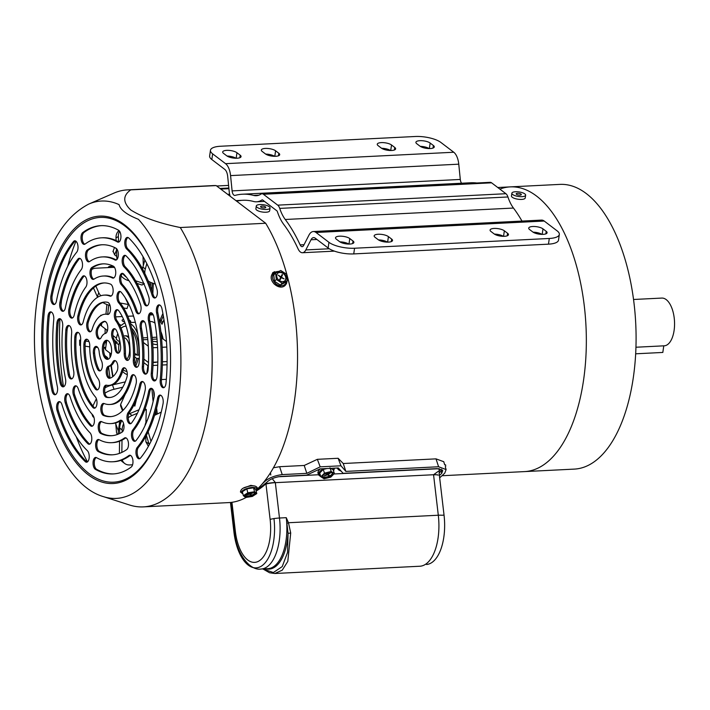 <?xml version="1.0" encoding="UTF-8"?>
<svg xmlns="http://www.w3.org/2000/svg" width="710" height="710" viewBox="0 0 710 710"><rect width="100%" height="100%" fill="white"/><g stroke="black" fill="none" stroke-linecap="round" stroke-linejoin="round"><path stroke-width="1.06" d="M499.84 189.091A142.532 68.666 87.1 0 1 510.277 186.881L560.021 184.387A142.532 68.666 87.1 0 1 633.382 377.125A142.532 68.666 87.1 0 1 574.292 469.106L524.539 471.6A142.532 68.666 -92.9 0 0 583.638 379.61A142.532 68.666 -92.9 0 0 510.277 186.881A142.532 68.666 87.1 0 1 583.638 379.61A142.532 68.666 87.1 0 1 524.539 471.6L442.099 475.727M378.137 145.656L381.368 148.115A7.65 2.52 8.2 0 0 389.71 150.476A7.65 2.52 8.2 0 0 395.63 148.869A7.65 2.52 8.2 0 0 394.751 147.44L391.521 144.982A7.65 2.52 8.2 0 0 383.169 142.621A7.65 2.52 8.2 0 0 377.258 144.228A7.65 2.52 8.2 0 0 378.137 145.656M223.57 153.395L226.801 155.854A7.65 2.52 8.2 0 0 235.152 158.215A7.65 2.52 8.2 0 0 241.063 156.608A7.65 2.52 8.2 0 0 240.184 155.188L236.954 152.73A7.65 2.52 8.2 0 0 228.602 150.369A7.65 2.52 8.2 0 0 222.691 151.976A7.65 2.52 8.2 0 0 223.57 153.395M328.943 242.314A19.117 6.301 8.2 0 0 354.565 248.234L353.74 253.914A19.117 6.301 -171.8 0 1 328.127 247.994L328.943 242.314L316.021 232.481A14.777 7.118 -92.9 0 0 313.296 231.531A14.777 7.118 -92.9 0 0 308.912 235.196L303.711 245.358A5.218 2.512 87.1 0 1 302.167 246.654A5.218 2.512 87.1 0 1 300.144 244.879A148.621 71.595 -92.9 0 0 285.26 219.488A35.633 17.164 87.1 0 1 279.731 208.403A7.819 3.772 -92.9 0 0 277.716 205.146L263.401 194.265A7.819 3.772 87.1 0 0 261.963 193.759A7.819 3.772 87.1 0 0 260.943 194.114A35.633 17.164 -92.9 0 1 256.292 195.72A35.633 17.164 -92.9 0 1 253.63 195.427A148.621 71.595 87.1 0 0 242.527 194.212A148.621 71.595 87.1 0 0 235.09 195.392A5.218 2.512 -92.9 0 1 234.833 195.436A5.218 2.512 -92.9 0 1 232.099 190.892L230.572 175.61A14.777 7.118 87.1 0 0 225.567 163.673L212.645 153.848A19.117 6.301 8.2 0 1 210.453 150.28A19.117 6.301 8.2 0 1 220.499 146.251L415.226 136.498A19.117 6.301 8.2 0 1 440.839 142.417L453.761 152.242A14.777 7.118 87.1 0 1 458.766 164.179L460.293 179.452A5.218 2.512 -92.9 0 0 461.615 183.233M416.779 143.722L420.009 146.18A7.65 2.52 8.2 0 0 428.352 148.541A7.65 2.52 8.2 0 0 434.271 146.934A7.65 2.52 8.2 0 0 433.393 145.506L430.162 143.047A7.65 2.52 8.2 0 0 421.811 140.686A7.65 2.52 8.2 0 0 415.9 142.293A7.65 2.52 8.2 0 0 416.779 143.722M262.212 151.461L265.442 153.919A7.65 2.52 8.2 0 0 273.785 156.28A7.65 2.52 8.2 0 0 279.704 154.673A7.65 2.52 8.2 0 0 278.826 153.254L275.595 150.795A7.65 2.52 8.2 0 0 267.244 148.434A7.65 2.52 8.2 0 0 261.333 150.041A7.65 2.52 8.2 0 0 262.212 151.461M390.464 150.502A7.65 2.52 8.2 0 0 381.598 148.284M235.898 158.241A7.65 2.52 8.2 0 0 227.04 156.031M230.2 196.262A11.298 5.44 87.1 0 1 229.215 191.656L227.688 176.382A8.689 4.189 -92.9 0 0 224.742 169.362L211.828 159.537A19.117 6.301 -171.8 0 1 209.636 155.969L210.453 150.28M429.106 148.559A7.65 2.52 8.2 0 0 420.24 146.349M274.539 156.306A7.65 2.52 8.2 0 0 265.682 154.088M236.661 201.178A142.532 68.666 -92.9 0 1 242.829 200.282A142.532 68.666 -92.9 0 1 253.479 201.454A41.721 20.102 87.1 0 0 256.594 201.8A41.721 20.102 87.1 0 0 262.034 199.909A1.739 0.834 -92.9 0 1 262.265 199.838A1.739 0.834 -92.9 0 1 262.585 199.945L276.9 210.834A1.739 0.834 87.1 0 1 277.344 211.553A41.721 20.102 -92.9 0 0 283.814 224.529A142.532 68.666 87.1 0 1 298.085 248.882A11.298 5.44 -92.9 0 0 302.469 252.733A11.298 5.44 -92.9 0 0 305.824 249.929L311.015 239.767A8.689 4.189 87.1 0 1 313.598 237.61A8.689 4.189 87.1 0 1 315.204 238.169L328.127 247.994M536.52 233.608L537.035 232.596M378.501 239.909A7.65 2.52 -171.8 0 1 387.367 242.128M494.426 234.105A7.65 2.52 -171.8 0 1 503.292 236.315M533.068 232.17A7.65 2.52 -171.8 0 1 541.925 234.38M339.859 241.853A7.65 2.52 -171.8 0 1 348.725 244.062M559.329 234.442L558.513 240.131A19.117 6.301 -171.8 0 1 548.475 244.16L549.291 238.471A19.117 6.301 8.2 0 0 559.329 234.442A19.117 6.301 8.2 0 0 557.137 230.874L544.224 221.05A14.777 7.118 -92.9 0 0 541.49 220.1L313.296 231.531M353.74 253.914L548.475 244.16M354.565 248.234L549.291 238.471M391.654 239.075L388.423 236.616A7.65 2.52 8.2 0 0 380.072 234.256A7.65 2.52 8.2 0 0 374.161 235.862A7.65 2.52 8.2 0 0 375.031 237.282L378.261 239.74A7.65 2.52 8.2 0 0 386.613 242.101A7.65 2.52 8.2 0 0 392.532 240.495A7.65 2.52 8.2 0 0 391.654 239.075L391.29 241.622M507.579 233.262L504.348 230.803A7.65 2.52 8.2 0 0 495.997 228.442A7.65 2.52 8.2 0 0 490.086 230.049A7.65 2.52 8.2 0 0 490.956 231.478L494.187 233.936A7.65 2.52 8.2 0 0 502.538 236.297A7.65 2.52 8.2 0 0 508.458 234.69A7.65 2.52 8.2 0 0 507.579 233.262L507.206 235.809M546.221 231.327L542.99 228.868A7.65 2.52 8.2 0 0 534.639 226.508A7.65 2.52 8.2 0 0 528.728 228.114A7.65 2.52 8.2 0 0 529.598 229.543L532.828 231.992A7.65 2.52 8.2 0 0 541.18 234.353A7.65 2.52 8.2 0 0 547.091 232.756A7.65 2.52 8.2 0 0 546.221 231.327L545.848 233.874M353.012 241.01L349.781 238.551A7.65 2.52 8.2 0 0 341.43 236.19A7.65 2.52 8.2 0 0 335.519 237.797A7.65 2.52 8.2 0 0 336.389 239.217L339.62 241.675A7.65 2.52 8.2 0 0 347.971 244.036A7.65 2.52 8.2 0 0 353.891 242.43A7.65 2.52 8.2 0 0 353.012 241.01L352.648 243.557M521.992 221.076A148.621 71.595 -92.9 0 0 513.454 208.048A35.633 17.164 87.1 0 1 507.934 196.972A7.819 3.772 -92.9 0 0 505.91 193.715L491.604 182.825A7.819 3.772 87.1 0 0 490.157 182.328L261.963 193.759M242.527 194.212L470.721 182.772A148.621 71.595 87.1 0 1 476.747 182.994M119.866 341.261A11.298 5.44 -92.9 0 0 118.898 344.953A11.298 5.44 -92.9 0 0 119.147 352.657M126.841 359.18A11.298 5.44 -92.9 0 0 129.398 352.941A11.298 5.44 -92.9 0 0 123.904 337.667M128.909 338.262A13.037 6.284 -92.9 0 0 125.022 335.848A13.037 6.284 -92.9 0 0 123.593 336.274M113.103 266.046L109.012 266.507L107.938 267.608M102.089 314.974L100.287 316.012M106.376 322.473L105.009 321.426M101.592 323.547A139.932 67.414 -92.9 0 0 101.503 325.97L106.882 330.061A128.625 61.965 -92.9 0 0 106.837 332.165M101.503 325.97L100.376 324.887M104.734 355.461L107.654 357.68A128.625 61.965 -92.9 0 0 107.769 359.154M105.533 348.858L103.642 347.43A13.907 0.87 179.1 0 0 105.746 347.367M105.311 347.385L105.595 348.424M108.55 385.397L109.225 385.912M116.511 250.16A139.932 67.414 -92.9 0 0 114.629 254.855L116.786 256.488M114.629 254.855L113.147 251.225M115.446 247.914L116.467 249.024M117.292 434.52L116.546 432.621L115.774 423.976A139.932 67.414 -92.9 0 0 118.375 430.819L119.75 421.261M118.375 430.819L118.188 434.174M119.99 421.128L120.283 424.252M115.934 422.84L115.774 423.976M229.676 194.451A19.117 6.843 9.3 0 0 227.493 194.212M219.94 188.461L228.851 188.017M228.593 185.408L216.71 186.002M228.922 188.665L220.748 189.073M511.866 193.209L511.466 195.969A6.949 2.29 8.2 0 0 512.265 197.265A6.949 2.29 8.2 0 0 519.853 199.412A6.949 2.29 8.2 0 0 525.231 197.957L525.631 195.197A6.949 2.29 8.2 0 0 524.832 193.901A6.949 2.29 8.2 0 0 517.244 191.753A6.949 2.29 8.2 0 0 511.866 193.209A6.949 2.29 8.2 0 0 512.664 194.504A6.949 2.29 8.2 0 0 520.253 196.652A6.949 2.29 8.2 0 0 525.631 195.197M516.463 194.318A2.609 0.861 8.2 0 0 519.312 195.126A2.609 0.861 8.2 0 0 521.326 194.576A2.609 0.861 8.2 0 0 521.025 194.087A2.609 0.861 8.2 0 0 518.185 193.28A2.609 0.861 8.2 0 0 516.161 193.83A2.609 0.861 8.2 0 0 516.463 194.318M256.283 206.015L255.884 208.775A6.949 2.29 8.2 0 0 256.683 210.071A6.949 2.29 8.2 0 0 264.271 212.219A6.949 2.29 8.2 0 0 269.649 210.763L270.048 208.003A6.949 2.29 8.2 0 0 269.25 206.708A6.949 2.29 8.2 0 0 261.662 204.56A6.949 2.29 8.2 0 0 256.283 206.015A6.949 2.29 8.2 0 0 257.082 207.311A6.949 2.29 8.2 0 0 264.67 209.459A6.949 2.29 8.2 0 0 270.048 208.003M260.881 207.125A2.609 0.861 8.2 0 0 263.73 207.923A2.609 0.861 8.2 0 0 265.744 207.382A2.609 0.861 8.2 0 0 265.442 206.894A2.609 0.861 8.2 0 0 262.602 206.086A2.609 0.861 8.2 0 0 260.588 206.637A2.609 0.861 8.2 0 0 260.881 207.125M337.002 468.023L338.847 470.038L341.146 471.174M272.214 478.691L275.32 482.516A6.949 0.674 174.1 0 0 265.948 483.759L266.188 482.933M318.905 473.676L318.435 474.812L320.893 476.756M274.868 573.503L419.85 566.234A43.976 21.185 -92.9 0 0 438.301 515.229L433.553 474.733L441.247 469.177M262.922 568.932L273.35 572.535L282.234 566.58L287.541 552.451L288.056 533.325L286.263 517.679L288.473 522.737L290.709 532.997L287.798 561.424L282.234 570.174L274.823 573.503L269.605 572.775L262.851 568.932M439.596 469.754A6.949 3.346 -92.9 0 0 439.286 474.644L444.043 515.132A42.591 20.519 87.1 0 1 426.55 564.503M230.466 502.476L233.954 532.207A42.591 20.519 -92.9 0 0 256.088 567.876A42.591 20.519 -92.9 0 0 273.962 518.486L275.178 518.424A6.949 0.834 173.3 0 1 279.483 518.016A43.976 21.185 87.1 0 1 261.023 569.021L267.803 568.683A43.976 21.185 -92.9 0 0 286.263 517.679L279.483 518.016L275.338 482.667A6.949 0.834 173.3 0 0 265.984 484.087A12.514 6.026 87.1 0 1 265.948 483.759A152.792 73.609 87.1 0 1 256.132 491.018M270.608 473.552L270.776 475.017M445.56 464.793L445.729 466.248M338.146 467.97L339.282 469.07M442.286 469.878L439.188 472.966M265.647 568.79A44.49 21.433 87.1 0 0 288.056 533.325A3.479 0.497 -6.2 0 0 290.709 532.997M287.328 523.243L288.473 522.737L438.301 515.229A8.689 1.047 -6.7 0 1 441.78 515.247L444.043 515.132M433.561 474.821A8.689 1.047 -6.7 0 1 438.114 475.212M275.32 482.516A5.565 2.68 -92.9 0 0 275.338 482.667L433.553 474.733A8.689 1.083 -6.3 0 1 438.105 475.176M279.616 466.701L304.217 465.467L306.818 473.357L282.216 474.591L279.616 466.701L273.43 467.766M304.217 465.467L317.343 459.326L338.12 458.278L343.249 463.515L436.011 458.864L443.759 461.713M282.216 474.591C274.282 475.647 268.22 478.176 264.031 482.197L262.034 484.167M306.818 473.357L320.192 466.843L340.969 465.804L345.85 471.396L438.602 466.754L446.111 469.567L444.762 473.135L439.667 477.848M345.85 471.396L343.249 463.515M340.969 465.804L338.12 458.278M320.192 466.843L317.343 459.326M256.106 490.947L267.075 482.046C270.27 479.055 274.823 477.191 280.743 476.454L306.605 475.159L320.059 468.875L338.315 467.961L343.116 473.33L437.138 468.618L442.747 470.659L441.718 473.295L439.392 475.567M329.972 476.623A5.218 2.281 161.6 0 0 332.582 473.499A5.218 2.281 161.6 0 0 325.295 473.659A5.218 2.281 161.6 0 0 322.686 476.783A5.218 2.281 161.6 0 0 329.972 476.623M322.633 476.383A5.218 2.281 161.6 0 0 329.724 475.886A5.218 2.281 161.6 0 0 332.386 473.153M326.919 468.529L323.254 469.425L319.669 473.082L320.902 476.792L324.053 478.788L330.78 477.138L334.366 473.49L333.132 469.78L330.86 468.334M334.366 473.49L331.215 471.484L324.488 473.135L323.254 469.425M331.215 471.484L329.99 467.775M324.488 473.135L320.902 476.792M325.943 473.348L326.751 474.298L324.319 475.842L327.674 474.83L328.721 475.505L329.165 475.274L328.029 474.502L330.452 472.958L327.106 473.96L326.059 473.304M328.508 474.857L328.721 475.505M152.561 341.599A4.349 1.429 -171.8 0 1 153.458 341.501A4.349 1.429 -171.8 0 1 157.256 341.945M156.706 362.073A4.349 1.429 -171.8 0 1 154.922 362.437A4.349 1.429 -171.8 0 1 153.12 362.375M129.3 320.219A4.349 1.429 -171.8 0 1 130.711 321.541A4.349 1.429 -171.8 0 1 129.957 322.189M125.022 335.848L125.776 335.812A13.037 6.284 87.1 0 1 128.723 337.108M127.294 374.578A26.075 12.558 87.1 0 1 122.661 371.454M163.327 315.852L161.321 320.467L162.661 322.722M151.177 313.039L151.168 314.77L152.384 314.796M152.126 282.944L151.754 290.337M134.021 404.842L134.802 406.129L136.471 399.393M151.851 388.476L153.112 401.549M157.309 414.01L156.582 408.143M129.22 386.382L129.61 385.37M125.164 394.414L120.647 404.372L120.549 405.765L122.537 410.806M145.887 422.619L146.304 409.572L145.133 408.685M145.807 436.375L145.878 441.824L148.39 446.341M149.854 321.55L150.271 321.532A26.075 12.558 87.1 0 1 155.02 323.156M160.842 331.472A26.075 12.558 87.1 0 1 163.114 338.972M143.313 265.629L143.021 256.63M137.057 283.414L141.973 285.029L144.352 283.654M123.638 307.962L126.992 308.566L128.412 304.501L125.137 297.596M149.641 314.849L152.384 314.903L152.393 313.509M152.836 293.629L153.324 283.37M150.635 282.385L150.413 286.538M162.901 313.465L159.803 320.538L162.004 324.248L163.974 319.713M153.582 390.748L154.15 396.775M155.765 411.196L156.2 414.551M134.731 403.386L135.255 404.256M166.335 379.326L161.463 379.566M156.058 379.841L154.008 379.939M146.801 373.46L147.911 365.739L148.372 365.712M153.005 365.481L157.744 365.242M162.35 365.011L167.063 364.78M136.648 354.796L134.687 354.893M134.66 356.89L136.666 358.417A22.596 10.89 87.1 0 1 135.015 364.168M139.302 359.189L138.184 358.337L136.666 358.417M147.911 365.739L143.775 362.597M106.74 340.472L105.426 349.639L111.275 354.086M115.57 344.563A22.596 10.89 87.1 0 1 115.73 342.495L117.248 342.415L114.328 340.196M115.73 342.495L118.907 344.909M112.872 335.475L116.413 338.173M132.22 330.691A22.596 10.89 87.1 0 1 137.137 355.169L138.654 355.089A22.596 10.89 -92.9 0 0 131.643 328.171M138.654 355.089L139.364 355.63M143.899 359.082L148.381 362.49L148.55 361.301M148.301 346.214L143.376 342.46M119.067 323.973L120.567 325.109A3.479 1.677 87.1 0 0 121.215 325.34A3.479 1.677 87.1 0 0 121.854 325.029A26.075 12.558 87.1 0 1 125.04 323.014M130.418 323.698A26.075 12.558 87.1 0 1 137.731 333.948M119.635 341.856L116.2 339.247A22.596 10.89 87.1 0 1 117.789 333.638M121.099 328.313A22.596 10.89 87.1 0 1 125.297 326.263A22.596 10.89 87.1 0 1 126.149 326.289M137.137 355.169L134.687 353.305M133.728 316.624L132.921 316.012L127.8 316.269M122.253 316.545L115.659 316.873M161.427 336.957L161.836 336.939A3.479 1.677 -92.9 0 0 162.838 338.768L161.596 338.83M166.468 341.528L162.838 338.768M167.107 361.55L162.421 361.78M157.824 362.011L153.12 362.251M166.797 347.048L162.164 347.288M157.602 347.51L152.961 347.74M135.743 365.819A22.596 10.89 -92.9 0 0 138.184 358.337M126.948 371.392A22.596 10.89 87.1 0 1 123.194 369.795M146.304 409.572L144.538 410.3M137.421 413.264L132.042 415.492A13.907 11.289 127.3 0 0 128.199 417.817M139.036 409.741L129.619 413.655A13.907 11.289 127.3 0 0 128.599 414.125M123.62 423.692A13.907 11.289 127.3 0 0 122.138 429.905L122.102 432.124M122.005 440.156L121.854 452.403M122.218 459.903A10.428 8.467 127.3 0 0 124.712 463.506A10.428 8.467 127.3 0 0 129.619 464.952L132.575 464.801M120.975 460.355A10.428 8.467 127.3 0 0 122.289 461.66L124.712 463.506M121.863 420.577A13.907 11.289 127.3 0 0 119.715 428.068L119.644 433.508M119.546 441.221L119.395 453.406M124.667 322.02A4.349 1.429 -171.8 0 1 122.102 320.299A4.349 1.429 -171.8 0 1 123.62 319.456M157.434 344.572A4.349 1.429 -171.8 0 1 152.73 343.791M161.223 412.12L154.549 415.35M148.141 431.831L150.999 441.354M146.393 435.292L149.242 444.779M147.343 420.205A13.907 11.83 59.9 0 0 144.991 425.654M155.312 284.08L151.195 282.607A13.907 11.289 -52.7 0 1 148.701 281.258A13.907 11.289 -52.7 0 1 148.177 280.832M142.524 268.921A13.907 11.289 -52.7 0 1 142.896 267.137L144.875 259.922M144.813 273.368A13.907 11.289 -52.7 0 1 145.319 268.983L146.801 263.587M129.069 280.787L127.551 280.29A13.907 11.83 -120.1 0 1 121.162 275.968M143.757 283.459L135.601 280.787M116.91 259.505L116.449 248.544M116.103 240.575L115.996 237.912A10.428 8.875 -120.1 0 1 118.996 230.564M118.588 241.861L118.366 236.536A10.428 8.875 -120.1 0 1 119.599 231.282M126.353 277.131A13.907 11.83 -120.1 0 1 122.67 273.527M128.412 304.501L120.132 303.01M110.05 305.486A13.907 7.845 -160.8 0 1 102.897 302.54M97.598 297.277A13.907 7.845 -160.8 0 1 97.341 296.753L93.48 287.967M91.634 269.631A10.428 5.884 -160.8 0 1 96.107 268.194L112.384 267.386A5.218 2.946 -160.8 0 1 114.665 267.626M100.882 295.742A13.907 7.845 -160.8 0 1 98.761 292.689L95.868 286.103M106.5 342.149L105.985 342.158A13.907 0.87 179.1 0 1 105.098 342.184M97.705 347.412A13.907 0.87 179.1 0 1 95.655 347.367M89.753 346.87L85.085 346.178M80.505 345.504L80.399 345.486A10.428 0.657 179.1 0 1 79.715 345.264L79.635 340.063A10.428 0.657 179.1 0 0 80.319 340.285L80.62 340.33M99.586 338.67L100.367 338.635M88.998 341.572L85.724 341.084M122.768 387.19L114.017 389.293A13.907 6.443 160.4 0 0 104.929 393.207M125.306 381.856L112.464 384.935A13.907 6.443 160.4 0 0 105.036 387.837M92.513 414.693A10.428 4.828 160.4 0 0 92.593 415.98A10.428 4.828 160.4 0 0 93.986 417.471M96.374 398.727L92.912 405.978M150.005 314.832L151.168 314.77M159.803 320.538L161.321 320.467M274.752 271.673L272.862 272.605L271.85 274.717M272.587 272.906L273.643 272.374M244.062 487.921L250.79 485.365L253.213 485.773M111.434 353.181A9.558 4.606 -92.9 0 0 106.509 340.259A9.558 4.606 -92.9 0 0 102.551 346.427A9.558 4.606 -92.9 0 0 107.467 359.349A9.558 4.606 -92.9 0 0 111.434 353.181M108.071 359.233A9.558 4.606 87.1 0 1 103.766 346.365A9.558 4.606 87.1 0 1 107.121 340.312M127.081 415.563A6.088 2.929 -92.9 0 0 130.205 423.79A6.088 2.929 -92.9 0 0 131.652 422.876A86.043 41.455 -92.9 0 0 145.115 390.438A6.088 2.929 -92.9 0 0 142.115 381.492A6.088 2.929 -92.9 0 0 139.719 384.696A73.875 35.589 87.1 0 1 128.164 412.545A6.088 2.929 -92.9 0 0 127.081 415.563M130.809 423.621A6.088 2.929 87.1 0 1 128.297 415.501A6.088 2.929 87.1 0 1 129.38 412.483A73.875 35.589 -92.9 0 0 140.935 384.634A6.088 2.929 87.1 0 1 142.728 381.589M131.572 433.091A6.088 2.929 -92.9 0 0 134.705 441.318A6.088 2.929 -92.9 0 0 136.08 440.493A105.16 50.658 -92.9 0 0 154.088 397.112A6.088 2.929 -92.9 0 0 151.061 388.299A6.088 2.929 -92.9 0 0 148.638 391.636A92.992 44.801 87.1 0 1 132.717 429.994A6.088 2.929 -92.9 0 0 131.572 433.091M135.299 441.158A6.088 2.929 87.1 0 1 132.788 433.029A6.088 2.929 87.1 0 1 133.933 429.94A92.992 44.801 -92.9 0 0 149.854 391.574A6.088 2.929 87.1 0 1 151.674 388.397M136.054 450.584A6.088 2.929 -92.9 0 0 139.187 458.811A6.088 2.929 -92.9 0 0 140.518 458.039A124.285 59.871 -92.9 0 0 163.034 403.804A6.088 2.929 -92.9 0 0 159.981 395.088A6.088 2.929 -92.9 0 0 157.549 398.514A112.118 54.013 87.1 0 1 137.234 447.442A6.088 2.929 -92.9 0 0 136.054 450.584M139.79 458.651A6.088 2.929 87.1 0 1 137.27 450.53A6.088 2.929 87.1 0 1 138.459 447.38A112.118 54.013 -92.9 0 0 158.765 398.452A6.088 2.929 87.1 0 1 160.602 395.186M98.335 425.414A6.088 2.929 -92.9 0 0 100.713 433.482A86.043 41.455 -92.9 0 0 111.293 435.736A86.043 41.455 -92.9 0 0 122.138 432.097A6.088 2.929 -92.9 0 0 123.922 425.325A6.088 2.929 -92.9 0 0 120.762 420.205A6.088 2.929 -92.9 0 0 119.999 420.462A73.875 35.589 87.1 0 1 110.689 423.586A73.875 35.589 87.1 0 1 101.601 421.651A6.088 2.929 -92.9 0 0 100.855 421.491A6.088 2.929 -92.9 0 0 98.335 425.414M111.905 435.7A86.043 41.455 87.1 0 1 101.929 433.419A6.088 2.929 87.1 0 1 99.551 425.361A6.088 2.929 87.1 0 1 101.468 421.598M95.743 443.413A6.088 2.929 -92.9 0 0 98.051 451.436A105.16 50.658 -92.9 0 0 112.251 454.835A105.16 50.658 -92.9 0 0 126.699 449.59A6.088 2.929 -92.9 0 0 128.412 442.774A6.088 2.929 -92.9 0 0 125.253 437.742A6.088 2.929 -92.9 0 0 124.419 438.043A92.992 44.801 87.1 0 1 111.639 442.685A92.992 44.801 87.1 0 1 99.081 439.676A6.088 2.929 -92.9 0 0 98.264 439.481A6.088 2.929 -92.9 0 0 95.743 443.413M112.863 454.799A105.16 50.658 87.1 0 1 99.267 451.374A6.088 2.929 87.1 0 1 96.959 443.351A6.088 2.929 87.1 0 1 98.876 439.588M93.152 461.358A6.088 2.929 -92.9 0 0 95.415 469.363A124.285 59.871 -92.9 0 0 113.209 473.934A124.285 59.871 -92.9 0 0 131.226 467.047A6.088 2.929 -92.9 0 0 132.885 460.222A6.088 2.929 -92.9 0 0 129.735 455.234A6.088 2.929 -92.9 0 0 128.856 455.572A112.118 54.013 87.1 0 1 112.597 461.775A112.118 54.013 87.1 0 1 96.551 457.657A6.088 2.929 -92.9 0 0 95.672 457.435A6.088 2.929 -92.9 0 0 93.152 461.358M113.813 473.898A124.285 59.871 87.1 0 1 96.631 469.301A6.088 2.929 87.1 0 1 94.368 461.296A6.088 2.929 87.1 0 1 96.294 457.533M100.935 407.345A6.088 2.929 -92.9 0 0 103.438 415.465A66.926 32.243 -92.9 0 0 110.334 416.646A66.926 32.243 -92.9 0 0 136.08 383.826A6.088 2.929 -92.9 0 0 135.841 377.658A6.088 2.929 -92.9 0 0 133.125 374.658A6.088 2.929 -92.9 0 0 130.791 377.64A54.759 26.376 87.1 0 1 109.73 404.487A54.759 26.376 87.1 0 1 104.086 403.529A6.088 2.929 -92.9 0 0 103.456 403.422A6.088 2.929 -92.9 0 0 100.935 407.345M110.946 416.601A66.926 32.243 87.1 0 1 104.654 415.403A6.088 2.929 87.1 0 1 102.151 407.283A6.088 2.929 87.1 0 1 104.077 403.52M103.571 389.08A6.088 2.929 -92.9 0 0 106.305 397.28A47.801 23.031 -92.9 0 0 109.384 397.547A47.801 23.031 -92.9 0 0 126.886 377.329A6.088 2.929 -92.9 0 0 126.833 370.966A6.088 2.929 -92.9 0 0 124.046 367.745A6.088 2.929 -92.9 0 0 121.818 370.318A35.633 17.164 87.1 0 1 108.772 385.397A35.633 17.164 87.1 0 1 106.482 385.193A6.088 2.929 -92.9 0 0 106.092 385.157A6.088 2.929 -92.9 0 0 103.571 389.08M109.988 397.502A47.801 23.031 87.1 0 1 107.529 397.218A6.088 2.929 87.1 0 1 104.787 389.027A6.088 2.929 87.1 0 1 106.74 385.246M106.305 370.07A6.088 2.929 -92.9 0 0 109.438 378.297A6.088 2.929 -92.9 0 0 109.713 378.261A28.684 13.818 -92.9 0 0 117.026 371.161A6.088 2.929 -92.9 0 0 117.54 364.399A6.088 2.929 -92.9 0 0 114.594 360.556A6.088 2.929 -92.9 0 0 112.766 362.1A16.516 7.952 87.1 0 1 108.559 366.183A6.088 2.929 -92.9 0 0 106.305 370.07M108.568 367.052A128.625 61.965 -92.9 0 0 110.094 378.146A6.088 2.929 87.1 0 1 107.529 370.008A6.088 2.929 87.1 0 1 109.775 366.129A16.516 7.952 -92.9 0 0 113.982 362.038A6.088 2.929 87.1 0 1 115.206 360.662M119.679 277.264A6.088 2.929 -92.9 0 0 121.33 284.763A73.875 35.589 87.1 0 1 135.779 310.936A6.088 2.929 -92.9 0 0 138.45 313.811A6.088 2.929 -92.9 0 0 140.837 310.625A6.088 2.929 -92.9 0 0 140.518 304.537A86.043 41.455 -92.9 0 0 123.691 274.06A6.088 2.929 -92.9 0 0 122.209 273.332A6.088 2.929 -92.9 0 0 119.679 277.264M139.053 313.651A6.088 2.929 87.1 0 1 136.995 310.873A73.875 35.589 -92.9 0 0 122.546 284.71A6.088 2.929 87.1 0 1 120.895 277.202A6.088 2.929 87.1 0 1 122.821 273.439M122.271 259.274A6.088 2.929 -92.9 0 0 123.993 266.845A92.992 44.801 87.1 0 1 143.89 302.895A6.088 2.929 -92.9 0 0 146.615 305.904A6.088 2.929 -92.9 0 0 148.718 296.753A105.16 50.658 -92.9 0 0 126.211 255.99A6.088 2.929 -92.9 0 0 124.8 255.343A6.088 2.929 -92.9 0 0 122.271 259.274M147.21 305.735A6.088 2.929 87.1 0 1 145.106 302.833A92.992 44.801 -92.9 0 0 125.209 266.783A6.088 2.929 87.1 0 1 123.496 259.212A6.088 2.929 87.1 0 1 125.413 255.449M124.862 241.32A6.088 2.929 -92.9 0 0 126.62 248.944A112.118 54.013 87.1 0 1 152.002 294.916A6.088 2.929 -92.9 0 0 154.753 298.014A6.088 2.929 -92.9 0 0 156.892 288.952A124.285 59.871 -92.9 0 0 128.75 238.001A6.088 2.929 -92.9 0 0 127.383 237.397A6.088 2.929 -92.9 0 0 124.862 241.32M155.357 297.845A6.088 2.929 87.1 0 1 153.218 294.854A112.118 54.013 -92.9 0 0 127.844 248.882A6.088 2.929 87.1 0 1 126.078 241.258A6.088 2.929 87.1 0 1 127.995 237.495M140.19 324.585A6.088 2.929 -92.9 0 0 140.278 328.49A73.875 35.589 87.1 0 1 142.32 366.688A6.088 2.929 -92.9 0 0 145.532 374.152A6.088 2.929 -92.9 0 0 148.133 369.466A86.043 41.455 -92.9 0 0 145.754 324.976A6.088 2.929 -92.9 0 0 142.71 320.654A6.088 2.929 -92.9 0 0 140.19 324.585M146.136 373.992A6.088 2.929 87.1 0 1 143.535 366.626A73.875 35.589 -92.9 0 0 141.494 328.428A6.088 2.929 87.1 0 1 141.405 324.523A6.088 2.929 87.1 0 1 143.322 320.76M148.346 316.669A6.088 2.929 -92.9 0 0 148.461 320.725A92.992 44.801 87.1 0 1 151.274 373.336A6.088 2.929 -92.9 0 0 154.478 380.959A6.088 2.929 -92.9 0 0 157.07 376.415A105.16 50.658 -92.9 0 0 153.884 316.917A6.088 2.929 -92.9 0 0 150.866 312.746A6.088 2.929 -92.9 0 0 148.346 316.669M155.082 380.791A6.088 2.929 87.1 0 1 152.49 373.283A92.992 44.801 -92.9 0 0 149.677 320.663A6.088 2.929 87.1 0 1 149.561 316.607A6.088 2.929 87.1 0 1 151.487 312.844M156.484 308.779A6.088 2.929 -92.9 0 0 156.617 312.933A112.118 54.013 87.1 0 1 160.212 380.027A6.088 2.929 -92.9 0 0 163.398 387.749A6.088 2.929 -92.9 0 0 165.989 383.311A124.285 59.871 -92.9 0 0 162.004 308.93A6.088 2.929 -92.9 0 0 159.013 304.856A6.088 2.929 -92.9 0 0 156.484 308.779M164.001 387.58A6.088 2.929 87.1 0 1 161.427 379.965A112.118 54.013 -92.9 0 0 157.842 312.87A6.088 2.929 87.1 0 1 157.709 308.717A6.088 2.929 87.1 0 1 159.626 304.954M117.079 295.333A6.088 2.929 -92.9 0 0 118.614 302.717A54.759 26.376 87.1 0 1 133.32 360.094A6.088 2.929 -92.9 0 0 136.542 367.318A6.088 2.929 -92.9 0 0 139.169 362.384A66.926 32.243 -92.9 0 0 121.197 292.254A6.088 2.929 -92.9 0 0 119.599 291.402A6.088 2.929 -92.9 0 0 117.079 295.333M137.145 367.15A6.088 2.929 87.1 0 1 134.536 360.032A54.759 26.376 -92.9 0 0 119.83 302.655A6.088 2.929 87.1 0 1 118.295 295.271A6.088 2.929 87.1 0 1 120.212 291.508M114.443 313.598A6.088 2.929 -92.9 0 0 115.774 320.716A35.633 17.164 87.1 0 1 124.215 353.669A6.088 2.929 -92.9 0 0 127.463 360.414A6.088 2.929 -92.9 0 0 130.099 354.991A47.801 23.031 -92.9 0 0 118.774 310.776A6.088 2.929 -92.9 0 0 116.973 309.666A6.088 2.929 -92.9 0 0 114.443 313.598M128.066 360.245A6.088 2.929 87.1 0 1 125.439 353.615A35.633 17.164 -92.9 0 0 116.99 320.654A6.088 2.929 87.1 0 1 115.668 313.536A6.088 2.929 87.1 0 1 117.585 309.773M111.71 332.608A6.088 2.929 -92.9 0 0 112.499 338.812A16.516 7.952 87.1 0 1 114.825 347.856A6.088 2.929 -92.9 0 0 118.011 353.216A6.088 2.929 -92.9 0 0 120.593 346.427A28.684 13.818 -92.9 0 0 116.564 330.709A6.088 2.929 -92.9 0 0 114.23 328.686A6.088 2.929 -92.9 0 0 111.71 332.608M118.614 353.056A6.088 2.929 87.1 0 1 116.041 347.802A16.516 7.952 -92.9 0 0 113.715 338.75A6.088 2.929 87.1 0 1 112.925 332.546A6.088 2.929 87.1 0 1 114.843 328.783M68.737 309.888A6.088 2.929 -92.9 0 0 71.861 318.115A6.088 2.929 -92.9 0 0 74.257 314.912A73.875 35.589 87.1 0 1 85.812 287.062A6.088 2.929 -92.9 0 0 86.815 280.166A6.088 2.929 -92.9 0 0 83.771 275.817A6.088 2.929 -92.9 0 0 82.325 276.731A86.043 41.455 -92.9 0 0 68.861 309.169A6.088 2.929 -92.9 0 0 68.737 309.888M72.464 317.956A6.088 2.929 87.1 0 1 69.953 309.826A6.088 2.929 87.1 0 1 70.077 309.107A86.043 41.455 87.1 0 1 83.549 276.669A6.088 2.929 87.1 0 1 84.383 275.924M59.791 303.09A6.088 2.929 -92.9 0 0 62.915 311.308A6.088 2.929 -92.9 0 0 65.338 307.971A92.992 44.801 87.1 0 1 81.26 269.614A6.088 2.929 -92.9 0 0 82.342 262.7A6.088 2.929 -92.9 0 0 79.271 258.289A6.088 2.929 -92.9 0 0 77.896 259.114A105.16 50.658 -92.9 0 0 59.889 302.495A6.088 2.929 -92.9 0 0 59.791 303.09M63.518 311.149A6.088 2.929 87.1 0 1 61.007 303.028A6.088 2.929 87.1 0 1 61.104 302.442A105.16 50.658 87.1 0 1 79.112 259.052A6.088 2.929 87.1 0 1 79.893 258.387M50.863 296.301A6.088 2.929 -92.9 0 0 53.995 304.528A6.088 2.929 -92.9 0 0 56.427 301.093A112.118 54.013 87.1 0 1 76.742 252.165A6.088 2.929 -92.9 0 0 77.86 245.261A6.088 2.929 -92.9 0 0 74.79 240.796A6.088 2.929 -92.9 0 0 73.458 241.569A124.285 59.871 -92.9 0 0 50.942 295.804A6.088 2.929 -92.9 0 0 50.863 296.301M54.599 304.359A6.088 2.929 87.1 0 1 52.078 296.239A6.088 2.929 87.1 0 1 52.158 295.742A124.285 59.871 87.1 0 1 74.674 241.506A6.088 2.929 87.1 0 1 75.411 240.894M90.081 271.176A6.088 2.929 -92.9 0 0 93.214 279.403A6.088 2.929 -92.9 0 0 93.986 279.145A73.875 35.589 87.1 0 1 103.287 276.021A73.875 35.589 87.1 0 1 112.375 277.956A6.088 2.929 -92.9 0 0 113.121 278.116A6.088 2.929 -92.9 0 0 115.757 272.667A6.088 2.929 -92.9 0 0 113.263 266.126A86.043 41.455 -92.9 0 0 102.684 263.871A86.043 41.455 -92.9 0 0 91.838 267.51A6.088 2.929 -92.9 0 0 90.081 271.176M93.818 279.243A6.088 2.929 87.1 0 1 91.297 271.113A6.088 2.929 87.1 0 1 93.054 267.448A86.043 41.455 87.1 0 1 103.296 263.845M85.59 253.648A6.088 2.929 -92.9 0 0 88.723 261.866A6.088 2.929 -92.9 0 0 89.558 261.564A92.992 44.801 87.1 0 1 102.338 256.922A92.992 44.801 87.1 0 1 114.896 259.931A6.088 2.929 -92.9 0 0 115.712 260.126A6.088 2.929 -92.9 0 0 118.348 254.748A6.088 2.929 -92.9 0 0 115.925 248.172A105.16 50.658 -92.9 0 0 101.725 244.773A105.16 50.658 -92.9 0 0 87.277 250.018A6.088 2.929 -92.9 0 0 85.59 253.648M89.327 261.706A6.088 2.929 87.1 0 1 86.806 253.585A6.088 2.929 87.1 0 1 88.493 249.964A105.16 50.658 87.1 0 1 102.338 244.746M81.109 236.146A6.088 2.929 -92.9 0 0 84.242 244.373A6.088 2.929 -92.9 0 0 85.12 244.036A112.118 54.013 87.1 0 1 101.379 237.832A112.118 54.013 87.1 0 1 117.434 241.95A6.088 2.929 -92.9 0 0 118.304 242.172A6.088 2.929 -92.9 0 0 120.94 236.856A6.088 2.929 -92.9 0 0 118.561 230.244A124.285 59.871 -92.9 0 0 100.767 225.673A124.285 59.871 -92.9 0 0 82.75 232.561A6.088 2.929 -92.9 0 0 81.109 236.146M84.845 244.213A6.088 2.929 87.1 0 1 82.325 236.093A6.088 2.929 87.1 0 1 83.966 232.498A124.285 59.871 87.1 0 1 101.379 225.656M77.718 316.722A6.088 2.929 -92.9 0 0 80.851 324.949A6.088 2.929 -92.9 0 0 83.185 321.967A54.759 26.376 87.1 0 1 104.246 295.12A54.759 26.376 87.1 0 1 109.89 296.079A6.088 2.929 -92.9 0 0 110.52 296.185A6.088 2.929 -92.9 0 0 113.156 290.612A6.088 2.929 -92.9 0 0 110.538 284.142A66.926 32.243 -92.9 0 0 103.642 282.962A66.926 32.243 -92.9 0 0 77.896 315.781A6.088 2.929 -92.9 0 0 77.718 316.722M81.455 324.789A6.088 2.929 87.1 0 1 78.934 316.66A6.088 2.929 87.1 0 1 79.121 315.719A66.926 32.243 87.1 0 1 104.246 282.944M86.797 323.636A6.088 2.929 -92.9 0 0 89.93 331.863A6.088 2.929 -92.9 0 0 92.158 329.289A35.633 17.164 87.1 0 1 105.204 314.211A35.633 17.164 87.1 0 1 107.494 314.415A6.088 2.929 -92.9 0 0 107.885 314.45A6.088 2.929 -92.9 0 0 110.52 308.628A6.088 2.929 -92.9 0 0 107.671 302.327A47.801 23.031 -92.9 0 0 104.601 302.061A47.801 23.031 -92.9 0 0 87.09 322.278A6.088 2.929 -92.9 0 0 86.797 323.636M90.534 331.694A6.088 2.929 87.1 0 1 88.013 323.574A6.088 2.929 87.1 0 1 88.306 322.216A47.801 23.031 87.1 0 1 105.204 302.052M96.249 330.825A6.088 2.929 -92.9 0 0 99.382 339.052A6.088 2.929 -92.9 0 0 101.21 337.507A16.516 7.952 87.1 0 1 105.417 333.425A6.088 2.929 -92.9 0 0 107.751 326.955A6.088 2.929 -92.9 0 0 104.539 321.31A6.088 2.929 -92.9 0 0 104.263 321.346A28.684 13.818 -92.9 0 0 96.95 328.446A6.088 2.929 -92.9 0 0 96.249 330.825M99.986 338.883A6.088 2.929 87.1 0 1 97.465 330.762A6.088 2.929 87.1 0 1 98.166 328.384A28.684 13.818 87.1 0 1 105.107 321.39M73.006 389.719A6.088 2.929 -92.9 0 0 73.458 395.071A86.043 41.455 -92.9 0 0 90.285 425.556A6.088 2.929 -92.9 0 0 91.776 426.275A6.088 2.929 -92.9 0 0 94.377 421.607A6.088 2.929 -92.9 0 0 92.646 414.844A73.875 35.589 87.1 0 1 78.198 388.672A6.088 2.929 -92.9 0 0 75.526 385.796A6.088 2.929 -92.9 0 0 73.006 389.719M92.371 426.106A6.088 2.929 87.1 0 1 91.501 425.494A86.043 41.455 87.1 0 1 74.674 395.008A6.088 2.929 87.1 0 1 74.222 389.657A6.088 2.929 87.1 0 1 76.139 385.894M64.841 397.635A6.088 2.929 -92.9 0 0 65.258 402.854A105.16 50.658 -92.9 0 0 87.765 443.617A6.088 2.929 -92.9 0 0 89.176 444.265A6.088 2.929 -92.9 0 0 91.785 439.525A6.088 2.929 -92.9 0 0 89.984 432.763A92.992 44.801 87.1 0 1 70.086 396.712A6.088 2.929 -92.9 0 0 67.361 393.704A6.088 2.929 -92.9 0 0 64.841 397.635M89.779 444.096A6.088 2.929 87.1 0 1 88.981 443.555A105.16 50.658 87.1 0 1 66.474 402.792A6.088 2.929 87.1 0 1 66.057 397.573A6.088 2.929 87.1 0 1 67.982 393.81M56.702 405.525A6.088 2.929 -92.9 0 0 57.084 410.655A124.285 59.871 -92.9 0 0 85.227 461.606A6.088 2.929 -92.9 0 0 86.593 462.21A6.088 2.929 -92.9 0 0 89.203 457.417A6.088 2.929 -92.9 0 0 87.357 450.664A112.118 54.013 87.1 0 1 61.974 404.691A6.088 2.929 -92.9 0 0 59.223 401.594A6.088 2.929 -92.9 0 0 56.702 405.525M87.197 462.05A6.088 2.929 87.1 0 1 86.442 461.553A124.285 59.871 87.1 0 1 58.3 410.593A6.088 2.929 87.1 0 1 57.918 405.463A6.088 2.929 87.1 0 1 59.844 401.7M65.924 329.378A6.088 2.929 -92.9 0 0 65.844 330.141A86.043 41.455 -92.9 0 0 68.222 374.631A6.088 2.929 -92.9 0 0 71.266 378.954A6.088 2.929 -92.9 0 0 73.707 371.117A73.875 35.589 87.1 0 1 71.657 332.919A6.088 2.929 -92.9 0 0 68.444 325.455A6.088 2.929 -92.9 0 0 65.924 329.378M71.87 378.785A6.088 2.929 87.1 0 1 69.438 374.569A86.043 41.455 87.1 0 1 67.059 330.079A6.088 2.929 87.1 0 1 67.139 329.325A6.088 2.929 87.1 0 1 69.065 325.562M56.977 322.58A6.088 2.929 -92.9 0 0 56.907 323.192A105.16 50.658 -92.9 0 0 60.093 382.69A6.088 2.929 -92.9 0 0 63.11 386.861A6.088 2.929 -92.9 0 0 65.515 378.883A92.992 44.801 87.1 0 1 62.702 326.272A6.088 2.929 -92.9 0 0 59.498 318.648A6.088 2.929 -92.9 0 0 56.977 322.58M63.714 386.702A6.088 2.929 87.1 0 1 61.308 382.628A105.16 50.658 87.1 0 1 58.122 323.13A6.088 2.929 87.1 0 1 58.193 322.517A6.088 2.929 87.1 0 1 60.119 318.755M48.049 315.79A6.088 2.929 -92.9 0 0 47.996 316.296A124.285 59.871 -92.9 0 0 51.972 390.677A6.088 2.929 -92.9 0 0 54.963 394.751A6.088 2.929 -92.9 0 0 57.359 386.675A112.118 54.013 87.1 0 1 53.765 319.58A6.088 2.929 -92.9 0 0 50.579 311.859A6.088 2.929 -92.9 0 0 48.049 315.79M55.566 394.591A6.088 2.929 87.1 0 1 53.188 390.615A124.285 59.871 87.1 0 1 49.212 316.234A6.088 2.929 87.1 0 1 49.274 315.728A6.088 2.929 87.1 0 1 51.191 311.965M74.905 336.22A6.088 2.929 -92.9 0 0 74.807 337.223A66.926 32.243 -92.9 0 0 92.779 407.354A6.088 2.929 -92.9 0 0 94.377 408.206A6.088 2.929 -92.9 0 0 96.968 403.662A6.088 2.929 -92.9 0 0 95.362 396.89A54.759 26.376 87.1 0 1 80.665 339.513A6.088 2.929 -92.9 0 0 77.434 332.289A6.088 2.929 -92.9 0 0 74.905 336.22M94.98 408.037A6.088 2.929 87.1 0 1 93.995 407.3A66.926 32.243 87.1 0 1 76.023 337.161A6.088 2.929 87.1 0 1 76.13 336.158A6.088 2.929 87.1 0 1 78.047 332.395M83.993 343.125A6.088 2.929 -92.9 0 0 83.878 344.616A47.801 23.031 -92.9 0 0 95.202 388.832A6.088 2.929 -92.9 0 0 97.004 389.941A6.088 2.929 -92.9 0 0 99.578 385.628A6.088 2.929 -92.9 0 0 98.202 378.892A35.633 17.164 87.1 0 1 89.762 345.939A6.088 2.929 -92.9 0 0 86.513 339.194A6.088 2.929 -92.9 0 0 83.993 343.125M97.607 389.772A6.088 2.929 87.1 0 1 96.418 388.769A47.801 23.031 87.1 0 1 85.093 344.554A6.088 2.929 87.1 0 1 85.209 343.063A6.088 2.929 87.1 0 1 87.126 339.3M93.445 350.314A6.088 2.929 -92.9 0 0 93.383 353.181A28.684 13.818 -92.9 0 0 97.412 368.898A6.088 2.929 -92.9 0 0 99.746 370.922A6.088 2.929 -92.9 0 0 102.231 367.265A6.088 2.929 -92.9 0 0 101.477 360.795A16.516 7.952 87.1 0 1 99.151 351.752A6.088 2.929 -92.9 0 0 95.965 346.391A6.088 2.929 -92.9 0 0 93.445 350.314M100.35 370.762A6.088 2.929 87.1 0 1 98.628 368.836A28.684 13.818 87.1 0 1 94.599 353.118A6.088 2.929 87.1 0 1 94.661 350.252A6.088 2.929 87.1 0 1 96.578 346.489M67.734 266.312A157.309 75.784 87.1 0 1 75.97 241.231M87.481 461.873A157.309 75.784 87.1 0 1 76.281 436.801M66.607 403.209A157.309 75.784 87.1 0 1 65.986 400.298M63.483 386.595A157.309 75.784 87.1 0 1 59.951 318.852M60.936 305.77A157.309 75.784 87.1 0 1 61.468 300.703M209.13 404.469A158.703 76.458 87.1 0 1 143.34 506.878A158.703 76.458 87.1 0 1 129.575 505.014L103.429 496.636A148.86 71.719 87.1 0 0 178.059 402.321A148.86 71.719 87.1 0 0 138.415 219.319C126.797 214.704 120.354 209.796 119.076 204.622A148.86 71.719 87.1 0 0 88.777 204.063L113.946 193.111A158.703 76.458 87.1 0 1 127.454 189.881A158.703 76.458 87.1 0 1 130.764 189.863C122.768 195.587 122.75 202.279 130.72 209.947C142.595 217.384 159.111 223.242 180.287 227.528A158.703 76.458 87.1 0 1 209.13 404.469M180.287 227.528L265.673 223.251A158.703 76.458 87.1 0 1 294.517 400.192A158.703 76.458 87.1 0 1 256.834 489.554M246.219 497.391A158.703 76.458 87.1 0 1 228.727 502.6L143.34 506.878M273.98 283.893L280.956 287M127.454 189.881L212.84 185.603A158.703 76.458 87.1 0 1 216.151 185.585L130.764 189.863M216.151 185.585L265.673 223.251M110.689 423.586L111.905 423.524A73.875 35.589 -92.9 0 0 121.215 420.4A6.088 2.929 87.1 0 1 121.374 420.311M111.639 442.685L112.863 442.623A92.992 44.801 -92.9 0 0 125.635 437.981A6.088 2.929 87.1 0 1 125.865 437.839M112.597 461.775L113.813 461.722A112.118 54.013 -92.9 0 0 130.072 455.509A6.088 2.929 87.1 0 1 130.347 455.332M109.73 404.487L110.946 404.425A54.759 26.376 -92.9 0 0 132.007 377.578A6.088 2.929 87.1 0 1 133.746 374.756M108.772 385.397L109.988 385.335A35.633 17.164 -92.9 0 0 123.034 370.265A6.088 2.929 87.1 0 1 124.658 367.851M113.724 277.956A6.088 2.929 87.1 0 1 113.591 277.894A73.875 35.589 -92.9 0 0 104.512 275.959L103.287 276.021M116.316 259.958A6.088 2.929 87.1 0 1 116.112 259.869A92.992 44.801 -92.9 0 0 103.553 256.86L102.338 256.922M118.907 242.012A6.088 2.929 87.1 0 1 118.65 241.888A112.118 54.013 -92.9 0 0 102.595 237.77L101.379 237.832M109.89 296.079L111.106 296.017A6.088 2.929 87.1 0 1 111.106 296.017A54.759 26.376 -92.9 0 0 105.462 295.058L104.246 295.12M108.461 314.299A35.633 17.164 -92.9 0 0 106.42 314.157L105.204 314.211M251.739 495.979A5.218 1.775 165.6 0 0 255.13 493.326A5.218 1.775 165.6 0 0 248.411 493.272A5.218 1.775 165.6 0 0 245.021 495.917A5.218 1.775 165.6 0 0 251.739 495.979M245.056 495.482A5.218 1.775 165.6 0 0 251.535 495.181A5.218 1.775 165.6 0 0 254.89 492.971M246.814 488.844L242.35 491.71L243.361 495.669L245.607 497.488L252.316 496.441L256.78 493.574L255.769 489.616L253.523 487.797L246.814 488.844L247.834 492.802L243.361 495.669M256.78 493.574L254.544 491.755L247.834 492.802M254.544 491.755L253.523 487.797M248.713 493.166L249.316 493.681L246.592 494.879L249.991 494.204L250.745 494.817L251.225 494.648L250.426 493.974L253.15 492.784L250.825 493.397L249.21 493.015M250.559 494.116L250.745 494.817M285.784 279.633A5.218 4.207 45.9 0 0 283.929 273.43A5.218 4.207 45.9 0 0 277.823 273.119A5.218 4.207 45.9 0 0 277.122 274.087A5.218 4.207 45.9 0 0 278.977 280.29A5.218 4.207 45.9 0 0 285.083 280.601A5.218 4.207 45.9 0 0 285.784 279.633M284.896 280.778A5.218 4.207 45.9 0 0 285.42 279.988A5.218 4.207 45.9 0 0 283.689 273.891A5.218 4.207 45.9 0 0 277.645 273.306M273.776 274.912L274.495 281.284L280.326 285.021L285.447 282.385L287.284 280.601L286.574 274.229L280.734 270.483L275.622 273.119L273.776 274.912M275.622 273.119L276.341 279.491L274.495 281.284M276.341 279.491L282.172 283.237L280.326 285.021M282.172 283.237L287.284 280.601M278.293 275.178L280.051 276.811A0.87 0.701 -134.1 0 1 280.459 277.912L279.616 279.651L280.042 279.926L280.894 278.196A0.87 0.701 -134.1 0 1 281.932 278.009L284.071 278.87L282.118 277.628A0.87 0.701 -134.1 0 1 281.71 276.518L282.562 274.779L282.127 274.504L281.275 276.243A0.87 0.701 -134.1 0 1 280.246 276.421L278.293 275.178M281.48 275.826L282.562 274.779M280.503 277.415L280.84 276.714M633.568 299.487L661.8 298.076A23.9 11.511 87.1 0 1 674.5 321.373A23.9 11.511 87.1 0 1 664.196 345.814L635.965 347.234M663.77 345.841L662.821 352.444L635.681 353.802M225.567 163.673L453.761 152.242M305.824 249.929L329.236 248.757M311.015 239.767L316.917 239.474M316.021 232.481L544.224 221.05M300.144 244.879L304.058 244.684M285.26 219.488L513.454 208.048M279.731 208.403L507.934 196.972M277.716 205.146L505.91 193.715M263.401 194.265L491.604 182.825M212.645 153.848L211.828 159.537M349.781 238.551L348.983 244.062M542.99 228.868L542.191 234.389M504.348 230.803L503.55 236.323M388.423 236.616L387.624 242.128M262.034 199.909L262.496 199.892M253.63 195.427L258.91 195.161M232.099 190.892L460.293 179.452M230.572 175.61L458.766 164.179M236.954 152.73L236.164 158.241M240.184 155.188L239.82 157.735M430.162 143.047L429.364 148.567M433.393 145.506L433.029 148.053M391.521 144.982L390.722 150.502M394.751 147.44L394.387 149.987M275.595 150.795L274.805 156.306M278.826 153.254L278.462 155.801M113.538 266.286L109.012 266.507M101.503 315.258L100.776 315.293M121.082 420.48A128.625 61.965 -92.9 0 0 121.428 421.385M108.736 305.14A128.625 61.965 -92.9 0 0 107.769 314.193M439.375 468.689L333.886 473.978M318.435 474.75L278.196 476.765M234.566 532.18L233.954 532.207M338.847 470.038L338.67 468.565M231.939 502.298L235.347 531.373A37.026 17.839 -92.9 0 0 257.02 561.912A37.026 17.839 -92.9 0 0 270.128 519.436L265.984 484.087M273.971 518.593A6.949 0.834 173.3 0 0 270.128 519.436M261.023 569.021C250 571.053 236.164 553.605 234.531 531.879A6.949 0.834 -6.7 0 1 235.347 531.373M438.602 466.754L436.011 458.864M441.718 473.295L441.096 470.987M324.026 468.671A7.819 3.417 161.6 0 0 322.899 469.203A7.819 3.417 161.6 0 0 320.352 475.123M333.469 470.774A7.819 3.417 161.6 0 0 333.292 468.209M327.408 474.04L327.674 474.83M326.449 473.543L326.662 474.191M114.692 384.403A100.27 48.307 87.1 0 1 114.55 383.782M113.041 376.495A100.27 48.307 87.1 0 1 111.31 365.401M110.396 356.793A100.27 48.307 87.1 0 1 110.13 353.216M123.034 410.327A100.27 48.307 87.1 0 1 120.647 404.372M148.931 443.759A100.27 48.307 87.1 0 1 145.878 441.824M120.895 277.211A100.27 48.307 87.1 0 1 121.348 276.19M142.914 337.889L147.6 337.649M152.18 337.419L156.848 337.188M132.042 415.492L129.619 413.655M122.138 429.905L119.715 428.068M120.567 325.109L121.827 325.047M157.016 339.06L152.366 339.291M147.786 339.522L143.118 339.753M142.896 267.137L145.319 268.983M127.551 280.29L128.377 279.811M115.996 237.912L118.366 236.536M97.341 296.753L98.761 292.689M106.038 345.371L105.985 342.158M80.399 345.486L80.319 340.285M114.017 389.293L112.464 384.935M101.929 433.419L100.713 433.482M99.267 451.374L98.051 451.436M96.631 469.301L95.415 469.363M104.654 415.403L103.438 415.465M107.529 397.218L106.305 397.28M122.546 284.71L121.33 284.763M125.209 266.783L123.993 266.845M127.844 248.882L126.62 248.944M141.494 328.428L140.278 328.49M149.677 320.663L148.461 320.725M157.842 312.87L156.617 312.933M119.83 302.655L118.614 302.717M116.99 320.654L115.774 320.716M113.715 338.75L112.499 338.812M74.674 395.008L73.458 395.071M66.474 402.792L65.258 402.854M58.3 410.593L57.084 410.655M67.059 330.079L65.844 330.141M58.122 323.13L56.907 323.192M49.212 316.234L47.996 316.296M76.023 337.161L74.807 337.223M85.093 344.554L83.878 344.616M94.599 353.118L93.383 353.181M158.996 435.505A132.53 63.847 87.1 0 1 78.908 463.852A132.53 63.847 87.1 0 1 45.413 302.966A132.53 63.847 87.1 0 1 150.138 259.274M142.204 466.834A133.87 64.495 87.1 0 1 141.396 467.784A133.87 64.495 87.1 0 1 67.69 450.309A133.87 64.495 87.1 0 1 44.233 302.522A133.87 64.495 87.1 0 1 129.424 228.975A133.87 64.495 87.1 0 1 129.655 229.188M98.628 368.836L97.412 368.898M96.418 388.769L95.202 388.832M93.995 407.3L92.779 407.354M53.188 390.615L51.972 390.677M61.308 382.628L60.093 382.69M69.438 374.569L68.222 374.631M86.442 461.553L85.227 461.606M88.981 443.555L87.765 443.617M91.501 425.494L90.285 425.556M104.814 321.319L104.263 321.346M98.166 328.384L96.95 328.446M108.275 314.379L107.494 314.415M88.306 322.216L87.09 322.278M79.121 315.719L77.896 315.781M118.65 241.888L117.434 241.95M83.966 232.498L82.75 232.561M116.112 259.869L114.896 259.931M88.493 249.964L87.277 250.018M113.591 277.894L112.375 277.956M93.054 267.448L91.838 267.51M52.158 295.742L50.942 295.804M74.674 241.506L73.458 241.569M61.104 302.442L59.889 302.495M79.112 259.052L77.896 259.114M70.077 309.107L68.861 309.169M83.549 276.669L82.325 276.731M116.041 347.802L114.825 347.856M125.439 353.615L124.215 353.669M134.536 360.032L133.32 360.094M161.427 379.965L160.212 380.027M152.49 373.283L151.274 373.336M143.535 366.626L142.32 366.688M153.218 294.854L152.002 294.916M145.106 302.833L143.89 302.895M136.995 310.873L135.779 310.936M109.775 366.129L108.559 366.183M113.982 362.038L112.766 362.1M123.034 370.265L121.818 370.318M132.007 377.578L130.791 377.64M130.072 455.509L128.856 455.572M125.635 437.981L124.419 438.043M121.215 420.4L119.999 420.462M138.459 447.38L137.234 447.442M158.765 398.452L157.549 398.514M133.933 429.94L132.717 429.994M149.854 391.574L148.638 391.636M129.38 412.483L128.164 412.545M140.935 384.634L139.719 384.696M255.937 490.291A7.819 2.671 165.6 0 0 254.712 487.557A7.819 2.671 165.6 0 0 246.565 488.631A7.819 2.671 165.6 0 0 242.847 493.645M249.805 493.485L249.991 494.204M249.121 493.042L249.272 493.619M278.693 271.539A7.819 6.31 45.9 0 0 273.119 274.486A7.819 6.31 45.9 0 0 276.785 284.435A7.819 6.31 45.9 0 0 286.112 282.811A7.819 6.31 45.9 0 0 286.6 281.258M280.521 277.672L281.71 276.518M279.811 279.243L280.894 278.196M510.277 186.881L497.754 187.511M242.829 200.282L235.933 200.628M302.469 252.733L334.419 251.127M256.594 201.8L264.493 201.4M107.769 374.658L107.414 372.005M105.914 357.645L105.817 356.287M105.08 333.522L105.16 328.757M105.932 314.175L106.899 304.519M114.514 247.462L112.925 251.651M234.531 531.879L231.07 502.414M443.732 461.615L444.691 464.837M445.285 466.798L446.111 469.567M320.343 468.857L318.47 470.703L317.805 472.975L319.172 474.901L320.441 475.398M327.851 473.978L328.029 474.502M326.511 473.588L326.751 474.298M333.558 471.049L334.463 468.156M114.266 384.5L114.159 384.021M112.677 376.788L110.955 365.632M110.077 357.405L109.73 352.914M125.297 326.263L126.123 326.218M130.063 322.544L135.335 322.278M142.213 321.932L144.556 321.816M148.195 280.876L148.701 281.258M92.593 415.98L91.901 414.019M142.098 466.958L141.396 467.784C154.248 452.687 163.105 429.435 167.968 398.044C172.379 365.996 171.154 333.94 164.285 301.865C161.321 288.464 157.487 276.234 152.783 265.167C145.923 249.263 138.139 237.193 129.424 228.975M88.777 204.063C61.743 218.21 44.588 249.742 37.319 298.661C24.646 381.279 54.865 482.685 103.429 496.636M255.982 490.45L257.277 487.717C255.813 485.427 252.077 485.196 246.077 487.024C242.607 487.965 240.725 489.634 240.441 492.03L242.891 493.805M250.311 493.521L250.426 493.974M249.148 493.033L249.316 493.681M279.403 271.176L273.19 272.764L271.965 274.459C267.972 281.497 279.855 291.189 285.296 285.242L286.52 283.547L287.195 280.69M280.388 277.148L281.16 276.403M279.855 279.145L281.009 278.027"/></g></svg>
